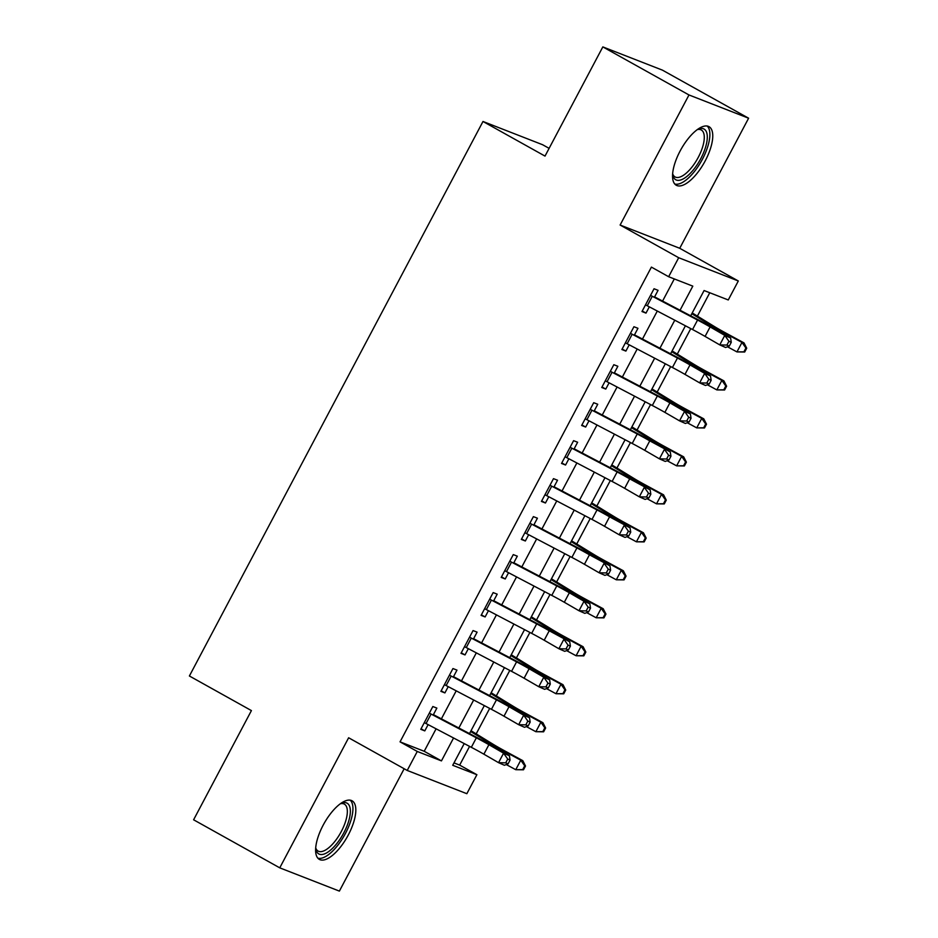 <?xml version="1.0" encoding="UTF-8"?>
<svg xmlns="http://www.w3.org/2000/svg" width="938" height="938" viewBox="0 0 938 938"><rect width="100%" height="100%" fill="white"/><g stroke="black" fill="none" stroke-linecap="round" stroke-linejoin="round"><path stroke-width="1.41" d="M348.279 835.008A33.569 13.39 119.2 0 0 352.067 800.794A33.569 13.39 119.2 0 0 323.141 825.206A33.569 13.39 119.2 0 0 319.366 859.407A33.569 13.39 119.2 0 0 348.279 835.008M705.224 160.867A33.569 13.39 119.2 0 0 708.999 126.653A33.569 13.39 119.2 0 0 680.085 151.065A33.569 13.39 119.2 0 0 676.298 185.267A33.569 13.39 119.2 0 0 705.224 160.867M453.992 762.887L459.667 765.103L476.891 774.718L466.843 793.7L407.221 770.45L417.269 751.467L441.446 760.894L453.57 737.983M549.117 148.356L542.61 144.733L482.988 121.483L189.394 675.993L251.419 710.594L193.603 819.789L279.759 867.849L339.38 891.1L404.161 768.75M482.988 121.483L545.013 156.095L602.829 46.9L662.451 70.151L748.606 118.211L688.984 94.961L620.112 225.038L678.69 257.727L738.312 280.978L728.263 299.961L704.086 290.534L690.696 315.825M620.112 225.038L679.733 248.289L748.606 118.211M679.733 248.289L738.312 280.978M459.667 765.103L469.575 746.39M476.187 733.891L489.683 708.401M496.296 695.914L509.791 670.424M516.404 657.937L529.9 632.447M536.513 619.948L550.008 594.469M556.621 581.97L570.116 556.48M576.729 543.993L590.225 518.503M596.838 506.016L610.333 480.526M616.946 468.039L630.442 442.548M637.054 430.05L650.55 404.571M657.175 392.072L670.67 366.582M677.283 354.095L690.778 328.605M697.391 316.118L709.761 292.75M602.829 46.9L688.984 94.961M433.145 715.131L436.862 708.096L432.84 706.525L420.775 729.318L424.797 730.89L428.115 724.628M453.253 677.154L456.97 670.119L452.948 668.548L440.883 691.341L444.905 692.912L448.223 686.651M473.362 639.177L477.09 632.142L473.057 630.571L460.992 653.352L465.025 654.923L468.332 648.662M493.47 601.188L497.199 594.164L493.165 592.593L481.1 615.375L485.134 616.946L488.44 610.685M513.578 563.21L517.307 556.175L513.274 554.604L501.209 577.398L505.242 578.969L508.548 572.708M533.687 525.233L537.415 518.198L533.382 516.627L521.317 539.42L525.35 540.991L528.657 534.73M553.795 487.256L557.524 480.221L553.49 478.65L541.425 501.431L545.459 503.003L548.777 496.753M573.904 449.279L577.632 442.244L573.599 440.672L561.534 463.454L565.567 465.025L568.885 458.764M594.012 411.29L597.741 404.255L593.707 402.695L581.642 425.477L585.675 427.048L588.994 420.787M614.132 373.312L617.849 366.277L613.827 364.706L601.75 387.5L605.784 389.071L609.102 382.81M634.24 335.335L637.957 328.3L633.936 326.729L621.871 349.522L625.892 351.093L629.21 344.832M680.05 310.232L692.807 286.137L668.642 276.722L651.406 267.107L400.045 741.852L424.211 751.279L436.1 728.814M441.388 718.848L456.208 690.837M461.496 680.859L476.316 652.86M481.604 642.882L496.425 614.882M501.713 604.904L516.545 576.893M521.821 566.927L536.653 538.916M541.93 528.95L556.762 500.939M562.038 490.961L576.87 462.962M582.146 452.984L596.978 424.984M602.255 415.006L617.087 386.995M622.363 377.029L637.195 349.018M642.471 339.04L657.304 311.041M662.591 301.063L674.305 278.926M654.349 297.358L658.066 290.323L654.044 288.752L641.979 311.533L646.001 313.104L649.319 306.843M407.221 770.45L348.631 737.772L279.759 867.849M400.045 741.852L417.269 751.467M668.642 276.722L678.69 257.727M464.216 743.576L452.726 765.291L476.891 774.718M685.42 325.791L670.588 353.802M665.312 363.78L650.48 391.779M645.203 401.757L630.371 429.756M625.095 439.734L610.263 467.745M604.987 477.712L590.154 505.723M584.878 515.701L570.046 543.7M564.77 553.678L549.938 581.677M544.65 591.655L529.829 619.655M524.541 629.633L509.721 657.644M504.433 667.61L489.613 695.621M484.325 705.599L469.504 733.598M458.846 728.005L473.678 700.006M478.955 690.028L493.787 662.029M499.063 652.051L513.895 624.051M519.183 614.073L534.003 586.062M539.291 576.096L554.112 548.085M559.4 538.107L574.22 510.108M579.508 500.13L594.329 472.131M599.616 462.153L614.437 434.142M619.725 424.175L634.557 396.164M639.833 386.186L654.665 358.187M659.942 348.209L674.774 320.21M424.211 751.279L441.446 760.894M642.249 311.017L646.001 313.104M622.14 348.995L625.892 351.093M602.032 386.972L605.784 389.071M581.923 424.949L585.675 427.048M561.815 462.938L565.567 465.025M541.707 500.915L545.459 503.003M521.598 538.893L525.35 540.991M501.49 576.87L505.242 578.969M481.382 614.859L485.134 616.946M461.273 652.836L465.025 654.923M441.153 690.814L444.905 692.912M421.045 728.791L424.797 730.89M650.55 295.353A15.055 0.762 27.9 0 0 652.285 296.267L697.567 320.034A21.515 1.079 -152.1 0 1 710.113 326.916L724.781 335.394L730.62 337.997L715.952 329.519A32.267 1.63 27.9 0 0 697.133 319.201L654.595 296.877M645.52 304.85A15.055 0.762 27.9 0 0 647.255 305.765L692.537 329.531A21.515 1.079 -152.1 0 1 705.083 336.414L719.751 344.891L724.781 335.394L728.932 341.28L726.915 345.078L729.26 346.122L731.265 342.323L728.932 341.28M729.26 346.122L725.602 347.494L719.751 344.891L726.915 345.078M731.265 342.323L730.62 337.997M692.221 312.952L714.721 326.729A21.515 1.079 27.9 0 0 725.824 333.037L743.998 342.886L746.718 348.209L745.909 348.033L743.904 351.832L744.702 352.008L746.718 348.209M744.702 352.008L736.951 351.914L727.478 346.779M743.904 351.832L736.951 351.914L741.981 342.417L723.808 332.58A32.267 1.63 -152.1 0 1 707.146 323.106L691.822 313.714M745.909 348.033L741.981 342.417L743.998 342.886M697.473 129.456A29.043 11.584 -60.8 0 1 698.235 129.127A29.043 11.584 -60.8 0 1 700.768 158.663A29.043 11.584 -60.8 0 1 672.757 174.808A29.043 11.584 -60.8 0 1 672.628 173.987M672.652 173.718A26.897 10.728 119.2 0 0 675.067 176.942A26.897 10.728 119.2 0 0 698.247 157.385A26.897 10.728 119.2 0 0 701.272 129.972A26.897 10.728 119.2 0 0 697.262 129.608M674.774 184.012A33.346 13.296 119.2 0 0 702.386 159.296A33.346 13.296 119.2 0 0 707.135 126.009M340.529 803.596A29.043 11.584 -60.8 0 1 341.303 803.268A29.043 11.584 -60.8 0 1 348.725 820.996A29.043 11.584 -60.8 0 1 326.635 852.888A29.043 11.584 -60.8 0 1 315.813 848.949A29.043 11.584 -60.8 0 1 315.684 848.128M315.707 847.858A26.897 10.728 119.2 0 0 318.134 851.094A26.897 10.728 119.2 0 0 325.38 850.121A26.897 10.728 119.2 0 0 343.941 825.909A26.897 10.728 119.2 0 0 344.34 804.112A26.897 10.728 119.2 0 0 340.318 803.749M317.841 858.153A33.346 13.296 119.2 0 0 325.709 856.488A33.346 13.296 119.2 0 0 348.139 827.832A33.346 13.296 119.2 0 0 350.202 800.161M630.43 333.33A15.055 0.762 27.9 0 0 632.177 334.245L677.459 358.023A21.515 1.079 -152.1 0 1 690.005 364.894L704.673 373.371L710.512 375.974L695.844 367.497A32.267 1.63 27.9 0 0 677.025 357.179L634.487 334.854M625.412 342.827A15.055 0.762 27.9 0 0 627.147 343.742L672.429 367.508A21.515 1.079 -152.1 0 1 684.975 374.391L699.642 382.868L704.673 373.371L708.823 379.257L706.806 383.056L709.151 384.099L711.156 380.3L708.823 379.257M709.151 384.099L705.493 385.471L699.642 382.868L706.806 383.056M711.156 380.3L710.512 375.974M610.321 371.307A15.055 0.762 27.9 0 0 612.068 372.234L657.35 396A21.515 1.079 -152.1 0 1 669.896 402.871L684.564 411.36L690.403 413.951L675.735 405.474A32.267 1.63 27.9 0 0 656.917 395.156L614.378 372.832M605.303 380.805A15.055 0.762 27.9 0 0 607.038 381.731L652.32 405.497A21.515 1.079 -152.1 0 1 664.866 412.368L679.534 420.845L684.564 411.36L688.715 417.234L686.698 421.033L689.043 422.077L691.048 418.278L688.715 417.234M689.043 422.077L685.385 423.448L679.534 420.845L686.698 421.033M691.048 418.278L690.403 413.951M590.213 409.296A15.055 0.762 27.9 0 0 591.948 410.211L637.242 433.977A21.515 1.079 -152.1 0 1 649.776 440.86L670.295 451.928L655.627 443.451A32.267 1.63 27.9 0 0 636.808 433.145L594.27 410.809M585.195 418.782A15.055 0.762 27.9 0 0 586.93 419.708L632.212 443.475A21.515 1.079 -152.1 0 1 644.758 450.346L659.426 458.834L664.456 449.337L668.606 455.223L666.59 459.022L668.923 460.054L670.94 456.255L668.606 455.223M668.923 460.054L665.265 461.426L659.426 458.834L666.59 459.022M670.94 456.255L670.295 451.928M570.105 447.274A15.055 0.762 27.9 0 0 571.84 448.188L617.134 471.955A21.515 1.079 -152.1 0 1 629.668 478.837L650.186 489.917L635.518 481.429A32.267 1.63 27.9 0 0 616.7 471.122L574.162 448.798M565.075 456.771A15.055 0.762 27.9 0 0 566.822 457.685L612.104 481.452A21.515 1.079 -152.1 0 1 624.649 488.335L639.317 496.812L644.347 487.314L648.498 493.2L646.481 496.999L648.815 498.031L650.831 494.232L648.498 493.2M648.815 498.031L645.156 499.415L639.317 496.812L646.481 496.999M650.831 494.232L650.186 489.917M672.112 350.929L694.601 364.706A21.515 1.079 27.9 0 0 705.716 371.026L723.89 380.863L726.61 386.198L725.801 386.01L723.796 389.809L724.593 389.997L726.61 386.198M724.593 389.997L716.843 389.903L707.369 384.768M723.796 389.809L716.843 389.903L721.873 380.406L703.699 370.557A32.267 1.63 -152.1 0 1 687.038 361.083L671.714 351.691M725.801 386.01L721.873 380.406L723.89 380.863M652.004 388.907L674.492 402.683A21.515 1.079 27.9 0 0 685.608 409.003L703.781 418.84L706.502 424.175L705.693 423.988L703.676 427.787L704.485 427.974L706.502 424.175M704.485 427.974L696.735 427.88L687.261 422.745M703.676 427.787L696.735 427.88L701.765 418.383L683.591 408.534A32.267 1.63 -152.1 0 1 666.93 399.06L651.593 389.669M705.693 423.988L701.765 418.383L703.781 418.84M631.895 426.884L654.384 440.661A21.515 1.079 27.9 0 0 665.488 446.98L683.661 456.829L686.393 462.153L685.584 461.965L683.568 465.764L684.377 465.952L686.393 462.153M684.377 465.952L676.626 465.858L667.153 460.722M683.568 465.764L676.626 465.858L681.656 456.36L663.483 446.511A32.267 1.63 -152.1 0 1 646.821 437.038L631.485 427.658M685.584 461.965L681.656 456.36L683.661 456.829M611.787 464.873L634.276 478.65A21.515 1.079 27.9 0 0 645.379 484.958L663.553 494.807L666.273 500.13L665.476 499.942L663.459 503.741L664.268 503.929L666.273 500.13M664.268 503.929L656.518 503.835L647.044 498.699M663.459 503.741L656.518 503.835L661.548 494.338L643.374 484.5A32.267 1.63 -152.1 0 1 626.713 475.027L611.377 465.635M665.476 499.942L661.548 494.338L663.553 494.807M549.996 485.251A15.055 0.762 27.9 0 0 551.732 486.165L597.025 509.932A21.515 1.079 -152.1 0 1 609.559 516.815L630.078 527.895L615.41 519.418A32.267 1.63 27.9 0 0 596.591 509.1L554.053 486.775M544.966 494.748A15.055 0.762 27.9 0 0 546.713 495.663L591.995 519.429A21.515 1.079 -152.1 0 1 604.541 526.312L619.209 534.789L624.239 525.292L628.378 531.178L626.373 534.977L628.706 536.02L630.723 532.221L628.378 531.178M628.706 536.02L625.048 537.392L619.209 534.789L626.373 534.977M630.723 532.221L630.078 527.895M591.679 502.85L614.167 516.627A21.515 1.079 27.9 0 0 625.271 522.935L643.445 532.784L646.165 538.119L645.367 537.931L643.351 541.73L644.16 541.906L646.165 538.119M644.16 541.906L636.41 541.812L626.936 536.688M643.351 541.73L636.41 541.812L641.44 532.327L623.266 522.478A32.267 1.63 -152.1 0 1 606.605 513.004L591.268 503.612M645.367 537.931L641.44 532.327L643.445 532.784M529.888 523.228A15.055 0.762 27.9 0 0 531.623 524.154L576.917 547.921A21.515 1.079 -152.1 0 1 589.451 554.792L609.97 565.872L595.302 557.395A32.267 1.63 27.9 0 0 576.483 547.077L533.945 524.752M524.858 532.725A15.055 0.762 27.9 0 0 526.593 533.64L571.887 557.418A21.515 1.079 -152.1 0 1 584.421 564.289L599.101 572.766L604.131 563.269L608.27 569.155L606.265 572.954L608.598 573.997L610.615 570.198L608.27 569.155M608.598 573.997L604.94 575.369L599.101 572.766L606.265 572.954M610.615 570.198L609.97 565.872M571.57 540.827L594.059 554.604A21.515 1.079 27.9 0 0 605.162 560.924L623.336 570.761L626.056 576.096L625.259 575.909L623.242 579.707L624.051 579.895L626.056 576.096M624.051 579.895L616.301 579.801L606.827 574.666M623.242 579.707L616.301 579.801L621.331 570.304L603.146 560.455A32.267 1.63 -152.1 0 1 586.496 550.981L571.16 541.589M625.259 575.909L621.331 570.304L623.336 570.761M509.78 561.205A15.055 0.762 27.9 0 0 511.515 562.132L556.797 585.898A21.515 1.079 -152.1 0 1 569.343 592.769L584.022 601.258L589.861 603.849L575.182 595.372A32.267 1.63 27.9 0 0 556.375 585.054L513.836 562.73M504.75 570.703A15.055 0.762 27.9 0 0 506.485 571.629L551.779 595.396A21.515 1.079 -152.1 0 1 564.313 602.266L578.992 610.744L584.022 601.258L588.161 607.132L586.156 610.931L588.489 611.975L590.506 608.176L588.161 607.132M588.489 611.975L584.831 613.346L578.992 610.744L586.156 610.931M590.506 608.176L589.861 603.849M551.462 578.805L573.95 592.582A21.515 1.079 27.9 0 0 585.054 598.901L603.228 608.75L605.948 614.073L605.151 613.886L603.134 617.685L603.943 617.872L605.948 614.073M603.943 617.872L596.193 617.779L586.707 612.643M603.134 617.685L596.193 617.779L601.211 608.281L583.037 598.432A32.267 1.63 -152.1 0 1 566.388 588.958L551.052 579.578M605.151 613.886L601.211 608.281L603.228 608.75M489.671 599.194A15.055 0.762 27.9 0 0 491.406 600.109L536.688 623.876A21.515 1.079 -152.1 0 1 549.234 630.758L569.753 641.838L555.073 633.349A32.267 1.63 27.9 0 0 536.266 623.043L493.728 600.707M484.641 608.68A15.055 0.762 27.9 0 0 486.376 609.606L531.67 633.373A21.515 1.079 -152.1 0 1 544.204 640.244L558.884 648.733L563.914 639.235L568.053 645.121L566.048 648.92L568.381 649.952L570.398 646.153L568.053 645.121M568.381 649.952L564.723 651.324L558.884 648.733L566.048 648.92M570.398 646.153L569.753 641.838M531.342 616.794L553.842 630.559A21.515 1.079 27.9 0 0 564.946 636.879L583.119 646.728L585.84 652.051L585.031 651.863L583.026 655.662L583.835 655.85L585.84 652.051M583.835 655.85L576.084 655.756L566.599 650.62M583.026 655.662L576.084 655.756L581.103 646.259L562.929 636.421A32.267 1.63 -152.1 0 1 546.279 626.947L530.943 617.556M585.031 651.863L581.103 646.259L583.119 646.728M469.563 637.172A15.055 0.762 27.9 0 0 471.298 638.086L516.58 661.853A21.515 1.079 -152.1 0 1 529.126 668.735L543.794 677.213L549.645 679.816L534.965 671.338A32.267 1.63 27.9 0 0 516.158 661.02L473.62 638.696M464.533 646.669A15.055 0.762 27.9 0 0 466.268 647.583L511.562 671.35A21.515 1.079 -152.1 0 1 524.096 678.233L538.775 686.71L543.794 677.213L547.944 683.099L545.939 686.897L548.273 687.941L550.278 684.142L547.944 683.099M548.273 687.941L544.615 689.313L538.775 686.71L545.939 686.897M550.278 684.142L549.645 679.816M511.233 654.771L533.734 668.548A21.515 1.079 27.9 0 0 544.837 674.856L563.011 684.705L565.731 690.028L564.922 689.852L562.917 693.639L563.726 693.827L565.731 690.028M563.726 693.827L555.976 693.733L546.491 688.598M562.917 693.639L555.976 693.733L560.994 684.236L542.821 674.399A32.267 1.63 -152.1 0 1 526.171 664.925L510.835 655.533M564.922 689.852L560.994 684.236L563.011 684.705M449.454 675.149A15.055 0.762 27.9 0 0 451.19 676.064L496.472 699.842A21.515 1.079 -152.1 0 1 509.017 706.713L523.685 715.19L529.536 717.793L514.856 709.316A32.267 1.63 27.9 0 0 496.05 698.998L453.511 676.673M444.424 684.646A15.055 0.762 27.9 0 0 446.16 685.561L491.442 709.327A21.515 1.079 -152.1 0 1 503.987 716.21L518.667 724.687L523.685 715.19L527.836 721.076L525.831 724.875L528.164 725.918L530.169 722.119L527.836 721.076M528.164 725.918L524.506 727.29L518.667 724.687L525.831 724.875M530.169 722.119L529.536 717.793M491.125 692.748L513.625 706.525A21.515 1.079 27.9 0 0 524.729 712.845L542.903 722.682L545.623 728.017L544.814 727.829L542.809 731.628L543.606 731.816L545.623 728.017M543.606 731.816L535.856 731.71L526.382 726.587M542.809 731.628L535.856 731.71L540.886 722.225L522.712 712.376A32.267 1.63 -152.1 0 1 506.051 702.902L490.726 693.51M544.814 727.829L540.886 722.225L542.903 722.682M429.346 713.126A15.055 0.762 27.9 0 0 431.081 714.053L476.363 737.819A21.515 1.079 -152.1 0 1 488.909 744.69L503.577 753.179L509.428 755.77L494.748 747.293A32.267 1.63 27.9 0 0 475.941 736.975L433.403 714.65M424.316 722.623A15.055 0.762 27.9 0 0 426.051 723.538L471.333 747.316A21.515 1.079 -152.1 0 1 483.879 754.187L498.559 762.664L503.577 753.179L507.728 759.053L505.723 762.852L508.056 763.895L510.061 760.097L507.728 759.053M508.056 763.895L504.398 765.267L498.559 762.664L505.723 762.852M510.061 760.097L509.428 755.77M471.017 730.725L493.517 744.502A21.515 1.079 27.9 0 0 504.621 750.822L522.794 760.659L525.514 765.994L524.705 765.807L522.701 769.606L523.498 769.793L525.514 765.994M523.498 769.793L515.748 769.699L506.274 764.564M522.701 769.606L515.748 769.699L520.778 760.202L502.604 750.353A32.267 1.63 -152.1 0 1 485.943 740.879L470.618 731.488M524.705 765.807L520.778 760.202L522.794 760.659M697.567 320.034L692.537 329.531M710.113 326.916L705.083 336.414M652.285 296.267L647.255 305.765M723.21 333.705L723.808 332.58M706.549 324.243L707.146 323.106M677.459 358.023L672.429 367.508M690.005 364.894L684.975 374.391M632.177 334.245L627.147 343.742M657.35 396L652.32 405.497M669.896 402.871L664.866 412.368M612.068 372.234L607.038 381.731M637.242 433.977L632.212 443.475M649.776 440.86L644.758 450.346M591.948 410.211L586.93 419.708M617.134 471.955L612.104 481.452M629.668 478.837L624.649 488.335M571.84 448.188L566.822 457.685M703.101 371.683L703.699 370.557M686.44 362.22L687.038 361.083M682.993 409.671L683.591 408.534M666.332 400.198L666.93 399.06M662.885 447.649L663.483 446.511M646.223 438.175L646.821 437.038M642.776 485.626L643.374 484.5M626.115 476.164L626.713 475.027M597.025 509.932L591.995 519.429M609.559 516.815L604.541 526.312M551.732 486.165L546.713 495.663M622.668 523.603L623.266 522.478M606.007 514.141L606.605 513.004M576.917 547.921L571.887 557.418M589.451 554.792L584.421 564.289M531.623 524.154L526.593 533.64M602.548 561.592L603.146 560.455M585.887 552.119L586.496 550.981M556.797 585.898L551.779 595.396M569.343 592.769L564.313 602.266M511.515 562.132L506.485 571.629M582.439 599.57L583.037 598.432M565.778 590.096L566.388 588.958M536.688 623.876L531.67 633.373M549.234 630.758L544.204 640.244M491.406 600.109L486.376 609.606M562.331 637.547L562.929 636.421M545.67 628.073L546.279 626.947M516.58 661.853L511.562 671.35M529.126 668.735L524.096 678.233M471.298 638.086L466.268 647.583M542.223 675.524L542.821 674.399M525.561 666.062L526.171 664.925M496.472 699.842L491.442 709.327M509.017 706.713L503.987 716.21M451.19 676.064L446.16 685.561M522.114 713.501L522.712 712.376M505.453 704.039L506.051 702.902M476.363 737.819L471.333 747.316M488.909 744.69L483.879 754.187M431.081 714.053L426.051 723.538M502.006 751.49L502.604 750.353M485.345 742.017L485.943 740.879"/></g></svg>
